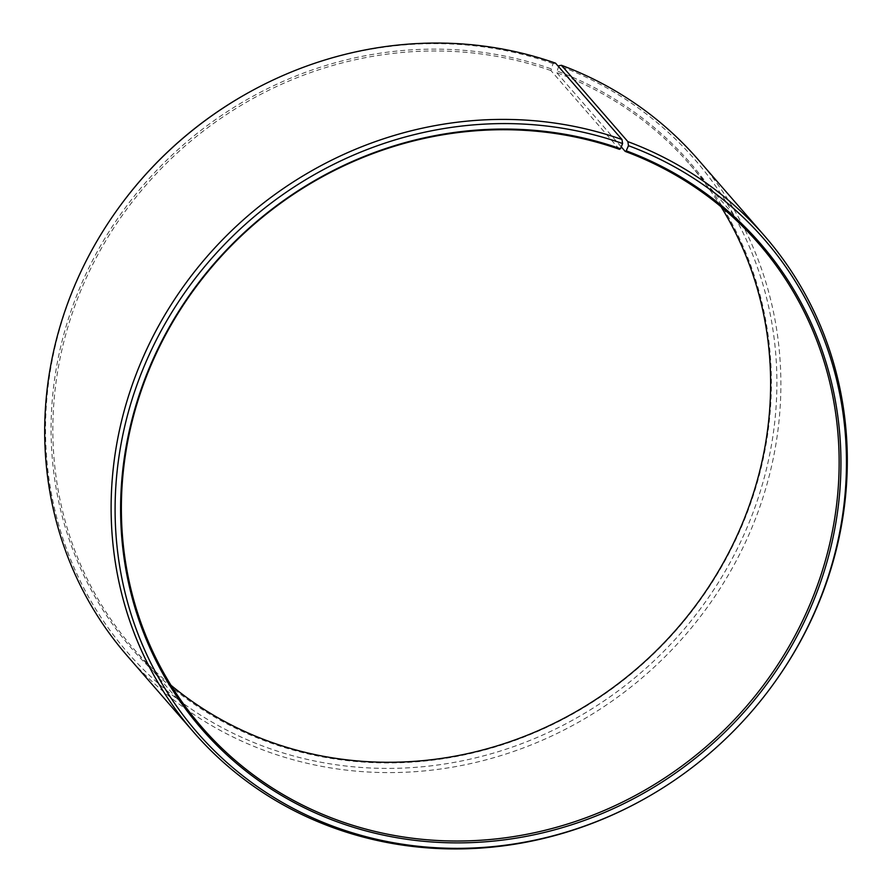<?xml version="1.0" encoding="UTF-8"?>
<svg xmlns="http://www.w3.org/2000/svg" width="892" height="892" viewBox="0 0 892 892"><rect width="100%" height="100%" fill="white"/><g stroke="black" fill="none" stroke-linecap="round" stroke-linejoin="round"><path stroke-width="0.67" stroke-dasharray="4.46 3.34" d="M721.004 206.732A368.753 345.405 139 0 0 689.94 164.585A368.753 345.405 139 0 0 556.697 72.665L558.548 66.599M621.245 146.857L556.697 72.665M127.456 656.088A378.208 354.258 139 0 0 270.02 752.491A378.208 354.258 139 0 0 707.445 607.095A378.208 354.258 139 0 0 698.124 159.579M619.449 149.321L550.944 70.579L553.051 63.622L555.56 63.165M553.051 63.622A375.733 351.939 139 0 0 251.187 91.14M121.49 203.978A375.733 351.939 139 0 0 269.395 748.444A375.733 351.939 139 0 0 747.017 527.663A375.733 351.939 139 0 0 558.916 65.74M550.91 68.784A370.068 346.631 139 0 0 79.265 289.175A370.068 346.631 139 0 0 271.536 743.27A370.068 346.631 139 0 0 741.954 525.823A370.068 346.631 139 0 0 556.686 70.881M550.944 70.579A368.753 345.405 139 0 0 124.456 212.341A368.753 345.405 139 0 0 133.544 648.674A368.753 345.405 139 0 0 170.996 685.268M640.3 801.139A378.208 354.258 139 0 0 770.855 687.554M689.94 164.585L758.456 243.326M133.544 648.674L202.06 727.415"/><path stroke-width="1.34" d="M170.996 685.268A368.753 345.405 139 0 0 272.551 742.679A368.753 345.405 139 0 0 681.912 622.928A368.753 345.405 139 0 0 721.004 206.732M251.7 90.861A378.208 354.258 139 0 0 121.145 204.446L121.49 203.978A375.733 351.939 139 0 1 251.187 91.14L251.7 90.861A378.208 354.258 139 0 1 555.56 63.165L621.98 139.509L622.605 143.556L620.464 148.73L619.449 149.321A368.753 345.405 139 0 0 192.962 291.082A368.753 345.405 139 0 0 202.06 727.415A368.753 345.405 139 0 0 341.056 821.421A368.753 345.405 139 0 0 767.544 679.659A368.753 345.405 139 0 0 758.456 243.326A368.753 345.405 139 0 0 625.203 151.406L621.245 146.857M620.464 148.73A370.068 346.631 139 0 0 148.808 369.11A370.068 346.631 139 0 0 341.09 823.216A370.068 346.631 139 0 0 811.508 605.768A370.068 346.631 139 0 0 626.24 150.815L625.203 151.406M622.605 143.556A375.733 351.939 139 0 0 143.724 367.326A375.733 351.939 139 0 0 338.949 828.378A375.733 351.939 139 0 0 640.813 800.86A375.733 351.939 139 0 0 770.51 688.022A375.733 351.939 139 0 0 628.47 145.686L626.24 150.815M621.98 139.509A378.208 354.258 139 0 0 184.555 284.905A378.208 354.258 139 0 0 193.876 732.421A378.208 354.258 139 0 0 336.44 828.835A378.208 354.258 139 0 0 640.3 801.139L640.813 800.86M121.145 204.446A378.208 354.258 139 0 0 127.456 656.088L193.876 732.421M558.548 66.599L558.916 65.74L561.458 65.294L627.879 141.638L628.47 145.686M770.51 688.022L770.855 687.554A378.208 354.258 139 0 0 764.544 235.912L698.124 159.579A378.208 354.258 139 0 0 561.458 65.294M764.544 235.912A378.208 354.258 139 0 0 627.879 141.638"/></g></svg>
